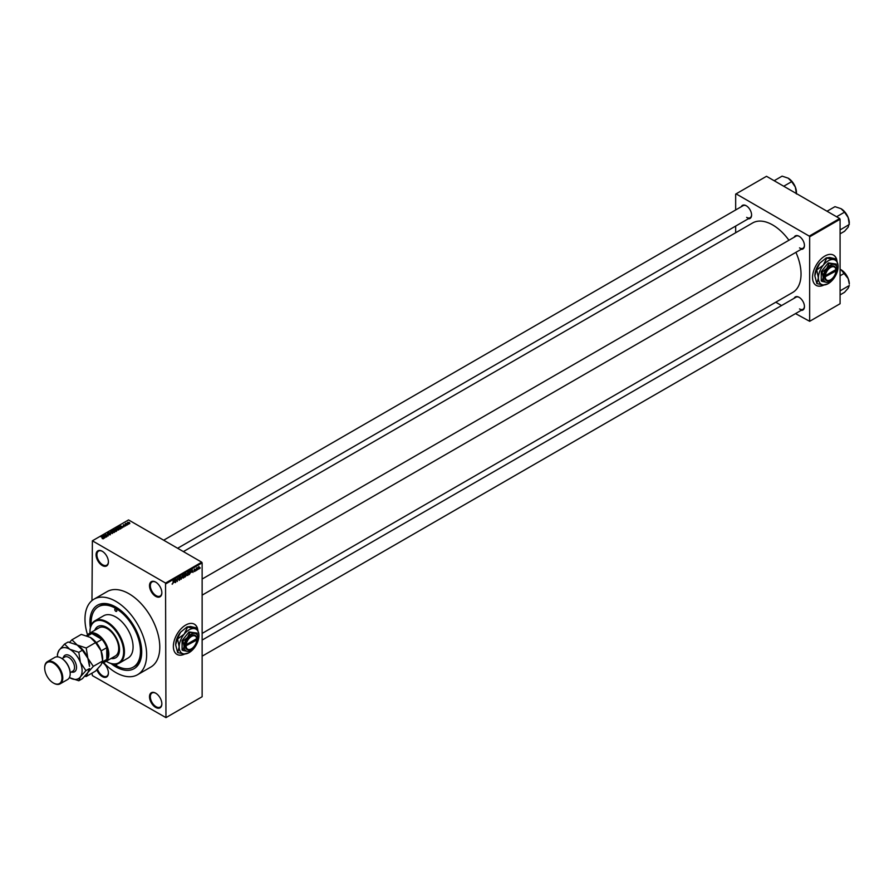 <?xml version="1.0" encoding="UTF-8"?>
<svg xmlns="http://www.w3.org/2000/svg" width="894" height="894" viewBox="0 0 894 894"><rect width="100%" height="100%" fill="white"/><g stroke="black" fill="none" stroke-linecap="round" stroke-linejoin="round"><path stroke-width="1.34" d="M155.679 596.354A8.716 5.029 60 0 1 149.522 585.671A8.716 5.029 60 0 1 155.679 582.106L155.679 582.106A8.716 5.029 60 0 1 161.848 592.789A8.716 5.029 60 0 1 155.679 596.354M155.891 582.24A8.135 4.694 -120 0 0 152.025 581.949A8.135 4.694 -120 0 0 150.773 588.464A8.135 4.694 -120 0 0 156.092 595.639A8.135 4.694 -120 0 0 160.16 596.041A8.135 4.694 -120 0 0 161.848 592.543M155.679 707.411A8.716 5.029 60 0 1 149.522 696.739A8.716 5.029 60 0 1 155.679 693.174L155.679 693.174A8.716 5.029 60 0 1 161.848 703.857A8.716 5.029 60 0 1 155.679 707.411M155.891 693.297A8.135 4.694 -120 0 0 152.025 693.006A8.135 4.694 -120 0 0 150.773 699.533A8.135 4.694 -120 0 0 156.092 706.707A8.135 4.694 -120 0 0 160.16 707.109A8.135 4.694 -120 0 0 161.848 703.612M102.721 662.622A8.716 5.029 60 0 1 108.409 673.003A8.716 5.029 60 0 1 102.251 676.568A8.716 5.029 60 0 1 96.843 669.762M97.48 669.103A8.135 4.694 -120 0 0 102.654 675.853A8.135 4.694 -120 0 0 106.732 676.255A8.135 4.694 -120 0 0 108.409 672.757M102.251 565.5A8.716 5.029 60 0 1 96.083 554.816A8.716 5.029 60 0 1 102.251 551.263L102.251 551.263A8.716 5.029 60 0 1 108.409 561.935A8.716 5.029 60 0 1 102.251 565.5M102.452 551.386A8.135 4.694 -120 0 0 98.586 551.095A8.135 4.694 -120 0 0 97.345 557.61A8.135 4.694 -120 0 0 102.654 564.784A8.135 4.694 -120 0 0 106.732 565.187A8.135 4.694 -120 0 0 108.409 561.7M197.507 628.393A17.444 10.069 120 0 0 194.411 624.202A17.444 10.069 120 0 0 185.695 625.062A17.444 10.069 120 0 0 174.296 640.439A17.444 10.069 120 0 0 176.967 654.408A17.444 10.069 120 0 0 184.823 654.006M197.239 628.001A17.444 10.069 120 0 0 194.322 624.157M794.163 237.234A7.554 4.358 60 0 1 799.102 236.273L799.102 236.273A7.554 4.358 60 0 1 804.444 245.526A7.554 4.358 60 0 1 801.136 249.314M799.314 236.396A6.973 4.023 -120 0 0 796.018 236.161L202.133 579.044M741.294 206.715A7.554 4.358 60 0 1 746.244 205.754L746.244 205.754A7.554 4.358 60 0 1 751.586 215.007A7.554 4.358 60 0 1 748.278 218.795M746.445 205.877A6.973 4.023 -120 0 0 743.16 205.642L163.669 540.211M794.163 298.272A7.554 4.358 60 0 1 799.102 297.311L799.102 297.311A7.554 4.358 60 0 1 804.444 306.564A7.554 4.358 60 0 1 801.136 310.363M799.314 297.434A6.973 4.023 -120 0 0 796.018 297.199L202.133 640.082M90.361 627.733A36.62 21.143 60 0 1 115.807 607.026A36.62 21.143 60 0 1 141.71 651.882A36.62 21.143 60 0 1 115.807 666.835A36.62 21.143 60 0 1 111.057 663.583M116.432 607.395A34.877 20.137 -120 0 0 99.603 606.009L98.374 606.724A34.877 20.137 -120 0 0 91.233 625.074M103.447 662.398A43.594 25.166 -120 0 0 115.807 672.534A43.594 25.166 -120 0 0 137.609 674.691A43.594 25.166 -120 0 0 144.292 639.758A43.594 25.166 -120 0 0 115.807 601.338A43.594 25.166 -120 0 0 94.015 599.17A43.594 25.166 -120 0 0 87.567 634.908M137.609 674.691L150.762 667.092A43.594 25.166 -120 0 0 157.445 632.159A43.594 25.166 -120 0 0 128.971 593.739A43.594 25.166 -120 0 0 107.168 591.582L94.015 599.17M202.133 633.41L792.721 292.439A40.107 23.155 -120 0 0 795.906 252.332M788.933 240.251A40.107 23.155 -120 0 0 772.673 224.953A40.107 23.155 -120 0 0 752.614 222.964L183.393 551.598M836.683 259.372A17.444 10.069 120 0 0 833.588 255.17A17.444 10.069 120 0 0 824.871 256.042A17.444 10.069 120 0 0 813.484 271.407A17.444 10.069 120 0 0 816.155 285.376A17.444 10.069 120 0 0 824.011 284.985M836.426 258.981A17.444 10.069 120 0 0 833.51 255.125M197.719 569.232L197.462 569.858L197.719 569.232M196.68 569.053L196.412 570.461L196.412 568.048L197.239 567.656L196.412 568.908M195.931 570.271L195.663 570.897L195.931 570.271M194.579 570.003L195.261 570.394L194.624 571.534L193.987 571.132L194.993 570.607L194.02 570.07L194.613 569.042L195.216 569.377L194.289 569.869L195.261 570.394L194.668 569.992M194.624 571.534L193.987 571.132L194.624 571.534M194.668 570.439L194.02 570.07L194.668 570.439M194.959 569.579L194.367 569.232M191.607 572.238L192.176 569.579L193.015 572.428L192.512 571.724L191.405 572.126M187.818 572.059L188.824 573.177L187.818 575.468L186.812 574.384L188.422 572.004M186.857 574.909L187.818 575.468L187.07 575.378M183.527 574.54L184.533 575.669L183.527 577.949L182.51 576.865L184.119 574.484M182.566 577.39L183.527 577.949L182.767 577.859M172.084 583.938L172.911 583.436L173.212 580.541L173.212 582.787L172.207 584.24M165.546 583.056L201.72 562.181L202.133 562.885L202.133 696.739L165.96 717.625L165.546 583.056L92.384 540.814L91.97 600.6M202.133 562.885L165.96 583.771M173.972 582.43L174.542 579.77L175.38 582.609L174.878 581.905L173.76 582.307M175.939 579.625L175.671 582.43L175.671 579.111L177.057 580.977L177.325 578.161L177.325 581.48L175.671 579.468M179.403 578.407L180.23 578.887L179.415 580.318L178.554 579.692L179.448 579.915L179.973 579.044L178.632 578.273L179.37 576.932L180.163 577.468L179.381 577.323L178.968 578.429L180.23 578.887L179.839 578.317M178.811 579.502L179.448 579.915M179.973 579.044L179.381 578.407M179.37 576.932L180.163 577.468L179.303 576.976M179.895 577.669L179.091 577.155M182.342 575.267L181.258 579.211L180.487 576.339L181.37 578.753L182.342 575.267M184.902 573.87L185.17 575.01L186.511 575.2L184.902 577.111L184.902 573.78L186.433 573.736L186.511 575.2L185.974 574.496M185.717 573.311L186.433 573.736L185.717 573.311M190.355 570.696L190.958 571.937L189.204 574.63L189.204 571.3L190.59 570.741M199.261 567.254L198.826 569.109L198.099 568.282L198.826 566.606L199.552 567.411L198.826 566.606M198.133 568.707L198.826 569.109L198.099 568.282M200.189 567.802L199.932 568.428L200.189 567.802M91.97 673.16L92.384 675.618L165.96 717.625M128.669 524.141L127.998 524.052L128.669 524.141M126.87 525.18L126.199 525.091L126.87 525.18M122.322 527.795L119.975 525.84L123.953 526.857L121.696 527.169L122.322 527.795M117.595 530.053L116.354 529.628L115.851 528.175L119.114 529.192L117.595 530.053M115.505 528.667L115.851 529.282M113.303 532.533L112.052 532.109L111.549 530.656L114.812 531.673L113.303 532.533M111.202 531.148L111.549 531.762M110.398 534.735L108.565 534.668L110.13 533.93L107.448 533.942L107.403 533.048L109.046 533.092L107.749 533.237L108.096 533.919L110.375 533.774L110.375 534.735M110.085 534.869L110.13 533.93M107.448 533.942L107.403 533.048L107.403 533.908M107.749 533.237L107.716 534.053M104.687 537.987L102.329 536.02L106.319 537.037L104.05 537.361L104.687 537.987M201.72 562.181L128.557 519.928L92.384 540.814M102.989 538.78L102.139 538.467L103.335 538.166L101.011 536.78L103.223 537.763L103.592 538.657L102.989 538.78M103.268 538.769L103.335 538.166M103.223 538.076L103.592 538.657M106.878 536.713L103.738 535.204L107.436 535.741L105.391 534.254L108.263 535.919L104.576 535.394L106.878 536.713M112.465 533.494L108.554 532.433L111.985 533.383L110.409 531.36L112.465 533.494M116.656 531.07L115.851 531.539L112.968 529.874L115.225 529.416L116.611 530.578M120.891 528.063L120.142 529.058L117.27 527.393L118.466 526.767L120.444 527.203L120.913 528.622L121.316 528.142M125.607 525.951L124.3 525.929L125.35 525.381L123.439 525.393L123.428 524.711L125.562 525.191L125.562 525.974M123.73 524.879L123.651 525.482M127.618 524.744L125.261 523.683L126.166 523.258L127.618 524.744M126.166 523.258L126.155 524.197M129.809 523.526L127.998 523.325L127.641 522.275L129.429 522.465L129.809 523.526L129.429 522.789M127.998 523.325L127.641 522.275L127.641 523.079M839.667 218.538L840.081 219.253L809.662 236.809L809.249 236.105L839.667 218.538L766.504 176.297L735.673 194.099L735.673 209.967M735.673 226.07L735.673 232.742M809.662 236.809L809.662 321.304L795.515 313.604M781.557 305.547L775.78 302.217M809.662 321.304L840.081 303.736L840.081 219.253M809.249 236.105L736.086 193.864M816.077 285.331A17.444 10.069 120 0 0 823.687 284.962M799.515 247.895A6.973 4.023 -120 0 0 803.002 248.241A6.973 4.023 -120 0 0 804.444 245.28M746.646 217.376A6.973 4.023 -120 0 0 750.133 217.723A6.973 4.023 -120 0 0 751.575 214.761M799.515 308.933A6.973 4.023 -120 0 0 803.002 309.279A6.973 4.023 -120 0 0 804.444 306.318M113.795 664.153A34.877 20.137 -120 0 0 115.807 665.415A34.877 20.137 -120 0 0 133.251 667.136L134.48 666.421A34.877 20.137 -120 0 0 141.699 651.156M176.889 654.363A17.444 10.069 120 0 0 184.499 653.995M103.212 536.489L104.531 536.691L102.788 536.098L103.212 536.914M111.895 530.846L112.32 531.964L114.164 532.165L113.013 530.757L111.895 530.846L112.32 532.254M114.164 532.5L113.773 531.07M113.572 529.918L115.17 529.963L113.572 530.22M115.17 530.377L115.013 529.594M114.767 530.611L116.566 530.701L114.767 530.913M116.566 531.125L116.354 530.276M116.186 528.365L116.622 529.483L118.466 529.684L117.304 528.276L116.186 528.365L116.622 529.773M118.466 530.019L118.064 528.589M117.863 527.438L120.075 528.712L120.779 527.818L118.757 526.991L117.863 527.739M120.545 528.835L120.779 527.818M120.846 526.309L122.176 526.51L120.422 525.918L120.846 526.734M127.931 522.454L129.518 523.348L127.931 522.454L128.255 523.459M129.518 523.638L129.183 522.632M174.308 580.876L174.062 581.983L174.788 581.569L174.419 580.184L174.095 580.754M176.498 580.653L177.057 580.977M184.164 575.121L183.527 574.92L182.778 576.719L183.516 577.558L184.265 575.803L183.236 574.764M182.521 576.574L183.516 577.558M186.108 574.998L186.175 573.937L185.17 574.015M186.175 573.937L185.281 573.568M185.17 575.401L185.17 576.563L186.254 575.356L184.902 575.255M185.349 574.909L186.254 575.356M188.455 572.641L187.818 572.439L187.07 574.239L187.818 575.077L188.567 573.322L187.539 572.272M186.824 574.093L187.818 575.077M189.461 571.534L189.461 574.082L190.701 572.082L190.299 571.121L189.204 571.389M190.422 571.154L190.701 572.082M191.942 570.696L191.696 571.802L192.422 571.378L192.065 569.992L191.729 570.573M194.032 569.903L194.926 570.428M199.295 567.589L198.814 566.964L198.356 568.126L198.837 568.763L199.295 567.589L198.569 566.818M198.11 567.981L198.837 568.763M115.102 664.197A1.453 0.838 -120 0 0 115.807 664.935A1.453 0.838 -120 0 0 116.533 665.013A1.453 0.838 -120 0 0 116.801 664.019M115.807 611.306A1.453 0.838 -120 0 0 116.533 611.373A1.453 0.838 -120 0 0 116.756 610.211A1.453 0.838 -120 0 0 115.807 608.926A1.453 0.838 -120 0 0 115.08 608.859A1.453 0.838 -120 0 0 114.857 610.021A1.453 0.838 -120 0 0 115.807 611.306M111.035 658.487A18.025 10.404 -120 0 0 115.784 657.76A18.025 10.404 -120 0 0 118.544 643.322A18.025 10.404 -120 0 0 106.766 627.443A18.025 10.404 -120 0 0 97.759 626.549A18.025 10.404 -120 0 0 94.764 630.292M111.448 658.241A18.025 10.404 -120 0 0 115.985 657.638M106.207 661.269A23.836 13.756 -120 0 0 106.766 661.616A23.836 13.756 -120 0 0 123.618 651.882A23.836 13.756 -120 0 0 106.766 622.693A23.836 13.756 -120 0 0 89.914 632.427A23.836 13.756 -120 0 0 89.925 633.086M107.179 661.851L107.179 661.851A24.417 14.092 60 0 0 119.383 663.057L128.021 658.073A24.417 14.092 -120 0 0 131.764 638.517A24.417 14.092 -120 0 0 115.807 616.994A24.417 14.092 -120 0 0 103.603 615.787L94.976 620.771A24.417 14.092 60 0 1 107.179 621.978A24.417 14.092 60 0 1 123.126 643.501A24.417 14.092 60 0 1 119.383 663.057M89.914 632.192A24.417 14.092 60 0 1 89.914 631.946A24.417 14.092 60 0 1 94.976 620.771M133.251 667.136A34.877 20.137 -120 0 0 138.592 639.188A34.877 20.137 -120 0 0 115.807 608.456A34.877 20.137 -120 0 0 98.374 606.724M87.31 635.265A16.282 9.398 60 0 1 89.176 633.511L99.044 627.823A16.282 9.398 60 0 1 107.179 628.627A16.282 9.398 60 0 1 117.818 642.965A16.282 9.398 60 0 1 115.315 656.017L105.447 661.705A16.282 9.398 60 0 1 103.011 662.454M97.971 626.437A18.025 10.404 -120 0 0 95.177 630.058M836.583 216.761L844.528 212.18L848.194 217.588A11.7 6.75 -120 0 1 849.3 223.008L848.194 227.143L844.528 231.278L840.081 233.848M840.081 229.926L849.3 224.483L848.194 217.588A11.7 6.75 -120 0 0 841.03 208.682L844.528 212.18M827.028 211.241L834.974 206.659L841.03 208.682M89.176 633.511A16.282 9.398 60 0 1 101.715 637.88A16.282 9.398 60 0 1 108.822 654.252A16.282 9.398 60 0 1 105.447 661.705M102.184 662.923L104.754 661.437A15.701 9.063 -120 0 0 106.766 659.414A15.701 9.063 -120 0 0 108.006 654.252A15.701 9.063 -120 0 0 106.766 647.669A15.701 9.063 -120 0 0 101.983 639.389L91.814 633.522A15.701 9.063 -120 0 0 89.054 634.259L86.517 635.723M96.317 642.663L101.983 639.389A15.701 9.063 -120 0 0 91.814 633.522L87.433 636.059M102.553 661.851L106.766 659.414L106.766 647.669L101.1 650.944M840.081 294.886L844.528 292.316L848.194 288.181L849.3 285.521L840.349 290.695M848.194 278.626L849.3 284.046A11.7 6.75 -120 0 0 848.194 278.626A11.7 6.75 -120 0 0 841.03 269.72L848.194 278.626M840.081 275.777L844.528 273.218M840.081 269.228L841.03 269.72M783.725 186.243L791.659 181.661L795.336 187.07A11.7 6.75 -120 0 1 796.442 192.489L796.442 193.585M774.17 180.722L782.105 176.14L788.162 178.163A11.7 6.75 -120 0 1 795.336 187.07L796.442 193.964M788.162 178.163L791.659 181.661M44.7 667.784A12.784 7.387 60 0 1 44.7 667.55A12.784 7.387 60 0 1 47.348 661.694A12.784 7.387 60 0 1 53.741 662.32A12.784 7.387 60 0 1 62.099 673.595A12.784 7.387 60 0 1 60.133 683.843L67.542 679.574A12.784 7.387 -120 0 0 70.19 673.718A12.784 7.387 -120 0 0 61.138 658.051L61.552 658.286A12.203 7.051 60 0 1 70.19 673.238A12.203 7.051 60 0 1 70.179 673.473M61.552 658.286L61.138 658.051A12.784 7.387 -120 0 0 54.746 657.425L47.348 661.694M53.741 683.206L53.327 682.971A12.203 7.051 -120 0 0 61.965 677.987A12.203 7.051 -120 0 0 53.327 663.035A12.203 7.051 -120 0 0 44.7 668.019A12.203 7.051 -120 0 0 53.327 682.971L53.741 683.206A12.784 7.387 60 0 0 60.133 683.843M90.328 637.411A17.444 10.069 60 0 1 101.011 650.687A17.444 10.069 -120 0 1 102.654 658.766L102.654 660.968L101.011 664.935L95.535 671.092L86.204 676.49L87.858 672.523L93.322 666.354L102.654 660.968L101.011 650.687L95.535 642.618L86.204 648.005L77.175 644.999L71.956 639.791L81.298 634.394L90.328 637.411L95.535 642.618M93.322 666.354L87.858 658.286L86.204 648.005M71.956 639.791L69.553 642.283M84.796 676.199L86.204 676.49M69.397 677.529A17.444 10.069 -120 0 0 69.777 677.753A17.444 10.069 -120 0 0 80.449 676.792A17.444 10.069 -120 0 0 80.449 662.555A17.444 10.069 -120 0 0 69.777 649.267L64.558 644.06L68.145 641.993L77.175 644.999L82.382 650.217L87.858 658.286L89.501 666.354A17.444 10.069 -120 0 0 87.858 658.286A17.444 10.069 -120 0 0 77.175 644.999A17.444 10.069 -120 0 0 77.052 644.932M85.925 670.634L89.501 668.567L87.858 672.523L82.382 678.691L78.806 680.759L80.449 676.792L85.925 670.634L80.449 662.555L78.806 652.285L69.777 649.267A17.444 10.069 -120 0 0 59.093 650.229A17.444 10.069 -120 0 0 57.439 656.397A17.444 10.069 -120 0 0 57.451 656.833M69.777 677.753L78.806 680.759M64.558 644.06L59.093 650.229L57.439 654.184L57.439 656.397M78.806 652.285L82.382 650.217M185.281 646.183L196.769 640.026L196.792 638.595L185.281 645.233L185.281 646.183A8.135 4.694 120 0 0 191.037 649.033A8.135 4.694 120 0 0 191.238 648.91M196.769 639.076A7.554 4.358 120 0 0 191.45 636.461A7.554 4.358 120 0 0 186.12 645.233M196.769 638.607A8.135 4.694 120 0 0 191.037 635.746A8.135 4.694 120 0 0 185.293 645.233L185.293 645.233M198.021 638.361A9.879 5.71 120 0 0 194.523 633.388A9.879 5.71 120 0 0 187.539 637.422A9.879 5.71 120 0 0 184.041 646.429A9.879 5.71 120 0 0 187.539 651.391A9.879 5.71 120 0 0 194.523 647.357A9.879 5.71 120 0 0 198.021 638.361L196.937 633.075L189.953 632.449L187.539 637.422L182.968 641.143L184.041 646.429L182.968 650.463L187.539 651.391L190.623 650.676M182.968 650.463L182.074 649.949L182.074 640.629L189.059 631.935L196.937 633.075M189.953 632.449L189.059 631.935M182.968 641.143L182.074 640.629M187.539 627.219L184.13 634.237A13.946 8.057 120 0 0 179.191 646.943A13.946 8.057 120 0 0 184.13 653.961A13.946 8.057 120 0 0 193.998 648.273A13.946 8.057 120 0 0 198.926 635.556A13.946 8.057 120 0 0 193.998 628.538A13.946 8.057 120 0 0 184.13 634.237L177.191 639.21L180.588 632.192L187.047 626.94L190.456 626.493L197.395 628.102L193.998 628.538L187.047 626.94M177.671 639.489L179.191 646.943L177.671 652.642L184.13 653.961L188.489 652.955M177.671 652.642L175.66 644.909L177.191 639.21M198.926 635.556L197.395 628.102M180.588 632.192A13.946 8.057 120 0 0 175.66 644.909M186.12 646.183A7.554 4.358 120 0 0 191.45 648.798A7.554 4.358 120 0 0 196.769 640.026M824.48 277.151L835.957 270.994L835.968 269.563L824.458 276.212L824.48 277.151A8.135 4.694 120 0 0 830.213 280.012A8.135 4.694 120 0 0 830.425 279.878M835.957 270.044A7.554 4.358 120 0 0 830.627 267.429A7.554 4.358 120 0 0 825.296 276.201M835.957 269.575A8.135 4.694 120 0 0 830.213 266.714A8.135 4.694 120 0 0 824.48 276.201L824.458 276.212M837.209 269.329A9.879 5.71 120 0 0 833.711 264.356A9.879 5.71 120 0 0 826.726 268.39A9.879 5.71 120 0 0 823.229 277.397A9.879 5.71 120 0 0 826.726 282.37A9.879 5.71 120 0 0 833.711 278.336A9.879 5.71 120 0 0 837.209 269.329L836.125 264.043L829.14 263.417L826.726 268.39L822.145 272.111L823.229 277.397L822.145 281.431L826.726 282.37L829.811 281.655M822.145 281.431L821.251 280.917L821.251 271.597L828.246 262.903L836.125 264.043M829.14 263.417L828.246 262.903M822.145 272.111L821.251 271.597M826.715 258.187L823.307 265.205A13.946 8.057 120 0 0 818.379 277.922A13.946 8.057 120 0 0 823.307 284.94A13.946 8.057 120 0 0 833.174 279.241A13.946 8.057 120 0 0 838.114 266.524A13.946 8.057 120 0 0 833.174 259.506A13.946 8.057 120 0 0 823.307 265.205L816.367 270.178L819.776 263.16L826.235 257.908L829.643 257.472L836.583 259.07L833.174 259.506L826.235 257.908M816.848 270.457L818.379 277.922L816.848 283.61L823.307 284.94L827.665 283.923M816.848 283.61L814.847 275.877L816.367 270.178M838.114 266.524L836.583 259.07M819.776 263.16A13.946 8.057 120 0 0 814.847 275.877M825.296 277.151A7.554 4.358 120 0 0 830.627 279.766A7.554 4.358 120 0 0 835.957 270.994M178.632 578.384L179.325 578.787M63.217 657.895A9.532 5.509 60 0 1 69.777 655.727A9.532 5.509 60 0 1 76.471 666.455A9.532 5.509 60 0 1 71.364 671.997M70.168 672.679L72.861 671.126A8.135 4.694 -120 0 0 74.101 664.611A8.135 4.694 -120 0 0 68.782 657.436A8.135 4.694 -120 0 0 64.714 657.034L62.032 658.587M111.627 531.226L111.627 531.829M114.421 531.796L114.421 532.399M115.929 528.745L115.929 529.337M118.723 529.315L118.723 529.918M845.735 213.096L847.825 216.717M202.133 595.147L803.002 248.241M803.002 309.279L202.133 656.185M750.133 217.723L177.627 548.268M845.735 274.134L847.825 277.755M792.877 182.577L794.967 186.198"/></g></svg>
